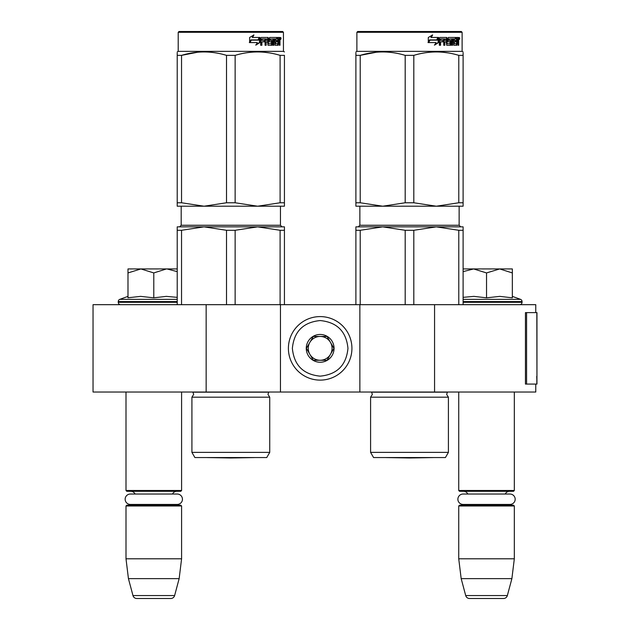 <?xml version="1.0" encoding="UTF-8"?>
<svg xmlns="http://www.w3.org/2000/svg" width="630" height="630" viewBox="0 0 630 630"><rect width="100%" height="100%" fill="white"/><g stroke="black" fill="none" stroke-linecap="round" stroke-linejoin="round"><path stroke-width="0.94" d="M206.152 392.033L206.152 304.676L93.043 304.676L93.043 392.033L535.768 392.033L535.768 384.087M535.768 312.614L535.768 304.676L434.566 304.676L434.566 392.033M359.864 392.033L359.864 304.676L434.566 304.676M280.452 392.033L280.452 304.676L359.864 304.676M206.152 304.676L280.452 304.676M126 392.033L126 490.502L181.59 490.502L181.59 392.033M126 490.502L126.795 491.298L180.794 491.298L181.59 490.502M172.51 494.03A4.764 4.764 -122.1 0 1 176.825 491.298M135.08 494.03A4.764 4.764 122.2 0 0 130.764 491.298M176.825 505.189A4.764 4.764 -47.8 0 1 174.25 504.433L177.243 504.433A5.205 5.205 0 0 0 182.44 499.236A5.205 5.205 0 0 0 177.243 494.03L130.347 494.03A5.205 5.205 0 0 0 125.149 499.236A5.205 5.205 0 0 0 130.347 504.433L133.339 504.433A4.764 4.764 47.8 0 1 130.764 505.189M181.59 505.984L126 505.984L126.795 505.189L180.794 505.189L181.59 505.984L181.59 558.794L179.148 578.647L174.62 595.555L132.969 595.555L128.441 578.647L179.148 578.647M126 505.984L126 558.794L181.59 558.794M126 558.794L128.441 578.647M170.785 598.5L136.804 598.5L170.785 598.5A3.969 3.969 -34.1 0 0 174.62 595.555M136.804 598.5A3.969 3.969 34.1 0 1 132.969 595.555M458.734 392.033L458.734 490.502L514.324 490.502L514.324 392.033M458.734 490.502L459.53 491.298L513.529 491.298L514.324 490.502M505.244 494.03A4.764 4.764 -122.1 0 1 509.56 491.298M467.814 494.03A4.764 4.764 122.2 0 0 463.499 491.298M509.56 505.189A4.764 4.764 -47.8 0 1 506.985 504.433L509.977 504.433A5.205 5.205 0 0 0 515.175 499.236A5.205 5.205 0 0 0 509.977 494.03L463.081 494.03A5.205 5.205 0 0 0 457.884 499.236A5.205 5.205 0 0 0 463.081 504.433L466.074 504.433A4.764 4.764 47.8 0 1 463.499 505.189M514.324 505.984L458.734 505.984L459.53 505.189L513.529 505.189L514.324 505.984L514.324 558.794L511.883 578.647L507.355 595.555L465.704 595.555L461.176 578.647L511.883 578.647M458.734 505.984L458.734 558.794L514.324 558.794M458.734 558.794L461.176 578.647M503.52 598.5L469.539 598.5L503.52 598.5A3.969 3.969 -34.1 0 0 507.355 595.555M469.539 598.5A3.969 3.969 34.1 0 1 465.704 595.555M120.637 304.676A2.386 2.386 40.2 0 1 118.259 302.298L118.259 301.581A2.386 2.386 129.2 0 1 119.826 299.344L177.219 299.344M127.985 296.376L119.826 299.344M128.583 297.699L140.624 296.376L153.791 297.825L166.312 296.376L177.219 297.352M127.985 272.94L140.892 268.939L166.422 268.939L153.791 272.932L140.892 268.939L127.985 268.939L127.985 297.825M166.422 268.939L177.219 268.939M177.219 271.632L166.966 268.939M153.791 297.825L153.791 272.932M512.34 296.376L520.498 299.344L463.105 299.344M519.687 304.676A2.386 2.386 -40.2 0 0 522.065 302.298L463.105 302.298M520.498 299.344A2.386 2.386 -129.2 0 1 522.065 301.581L522.065 302.298M463.105 297.352L473.902 296.376L486.533 297.825L499.818 296.376L512.34 297.825L512.34 272.932L499.708 268.939L486.533 272.932L473.626 268.939L463.105 268.939M463.105 271.632L473.626 268.939L499.165 268.939M512.34 272.932L512.34 268.939L499.708 268.939M486.533 297.825L486.533 272.932M351.926 348.351A31.768 31.768 0 0 0 320.158 316.591A31.768 31.768 0 0 0 288.398 348.351A31.768 31.768 0 0 0 320.158 380.118A31.768 31.768 0 0 0 351.926 348.351A31.768 31.768 0 0 0 320.158 316.591A31.768 31.768 0 0 0 288.398 348.351A31.768 31.768 0 0 0 320.158 380.118A31.768 31.768 0 0 0 351.926 348.351M347.957 348.351C346.311 331.474 337.042 322.206 320.166 320.56C303.282 322.206 294.013 331.467 292.367 348.351C294.013 365.235 303.282 374.496 320.158 376.149C337.042 374.503 346.311 365.235 347.957 348.351M334.058 348.351A13.899 13.899 0 0 0 320.158 334.459A13.899 13.899 0 0 0 306.267 348.351A13.899 13.899 0 0 0 320.158 362.25A13.899 13.899 0 0 0 334.058 348.351M333.916 348.351L327.041 336.444L313.283 336.444L306.408 348.351L313.283 360.266L327.041 360.266L333.916 348.351M309.85 342.397A11.915 11.915 0 0 0 320.158 360.266A11.915 11.915 0 0 0 330.474 342.397A11.915 11.915 0 0 0 309.85 342.397M320.158 360.266A11.915 11.915 0 0 1 308.251 348.351A11.915 11.915 0 0 1 320.158 336.444M330.474 342.397A11.915 11.915 0 0 1 330.474 354.312M130.347 504.433L177.243 504.433M463.081 504.433L509.977 504.433M191.914 452.379L269.734 452.379L266.758 457.545L194.89 457.545L191.914 452.379L191.914 397.191L269.734 397.191L267.947 394.333L268.797 392.175L192.851 392.175L193.701 394.333L191.914 397.191L193.701 394.333M280.106 230.289L257.623 226.855L235.14 230.289L226.509 230.289L204.025 226.855L284.429 226.855L284.429 230.289L280.106 230.289L280.106 304.676M284.429 230.289L284.429 304.676M226.509 230.289L226.509 304.676M235.14 230.289L235.14 304.676M245.251 226.855L177.219 226.855L177.219 304.676M243.81 226.855L204.025 226.855L181.542 230.289L177.219 230.289L177.219 226.855M181.542 230.289L181.542 304.676M248.346 226.855L257.623 226.855M177.219 52.818L177.219 55.338M177.219 202.766L181.542 202.766L203.978 206.207L177.219 206.207L177.219 55.361C177.219 50.825 177.219 50.825 177.219 55.361L181.542 55.361C196.529 50.825 211.515 50.825 226.509 55.361L235.14 55.361L235.14 202.766L257.583 206.207L204.065 206.207L226.509 202.766L235.14 202.766M178.211 32.295L283.437 32.295L282.642 31.5L179.007 31.5L178.211 32.295L178.211 51.353L283.437 51.353L284.429 51.928M197.67 52.211L181.542 55.361L181.542 202.766M284.429 206.207L284.429 202.766L284.429 206.207L257.67 206.207L280.106 202.766L284.429 202.766L284.429 55.361L284.429 202.766M235.14 55.361C250.134 50.825 265.12 50.825 280.106 55.361L284.429 55.361C284.429 50.825 284.429 50.825 284.429 55.361L284.429 55.338M268.931 52.833L263.978 52.211M226.509 55.361L226.509 202.766M280.106 55.361L280.106 202.766M259.914 42.501L256.04 45.037L257.323 42.58L249.945 42.58L251.346 40.155L258.576 40.155L259.914 37.453L259.914 42.501L259.481 42.501L259.481 38.343M255.662 45.037L259.481 42.501M250.882 39.879L249.33 42.58M252.567 37.453L253.953 34.957L249.614 37.493L249.614 42.58L251.189 39.879L258.434 39.879L259.647 37.453L252.236 37.453L253.599 34.957M258.017 39.879L259.206 37.453M268.459 43.572L268.459 38.068L267.892 38.068L267.892 43.572L268.624 43.809L271.53 43.572L271.38 41.863L269.601 41.863L269.183 41.249L269.601 37.453L277.365 37.453L277.224 38.926M275.058 43.809L274.932 41.863L275.609 41.863L275.735 43.809L275.058 43.809L277.932 43.572L277.932 37.453L279.736 37.453L279.98 38.068L279.98 42.1L279.334 42.1M279.618 41.186L278.877 41.186L279.24 42.1M279.98 42.1L279.98 45.281L279.389 45.281L279.129 41.863L278.397 41.863L278.657 42.478M273.27 38.926L273.05 45.281L273.916 45.281L273.916 38.926L273.27 38.926L274.759 38.926L275.097 45.281L278.2 45.281L278.484 41.863M261.623 38.926L261.434 40.391L261.899 40.391L262.096 38.926L261.623 38.926L265.065 38.926L265.065 45.281L266.167 45.281L266.167 41.863L265.639 41.863L265.639 45.281M266.167 41.863L267.585 41.863L268.026 45.281L272.097 45.281L272.475 41.013L272.097 40.391L269.766 40.391L269.608 39.162L273.05 38.926L273.05 45.281M261.434 41.863L261.899 41.863L261.434 41.863L261.434 45.281M268.459 38.068L268.026 37.453L261.198 37.453L260.686 38.068L260.686 45.281L261.899 45.281L261.899 41.863L264.608 41.863L264.608 40.391L261.899 40.391M265.813 38.926L267.585 39.162L267.585 40.391L266.167 40.391L266.167 39.162M266.167 40.391L265.639 40.391L265.639 39.162M277.932 38.926L278.484 38.926L277.932 38.926M278.484 38.926L279.287 38.926L279.389 40.391L278.484 40.391L278.484 38.926M278.484 40.391L277.932 40.391L278.484 40.391M276.318 41.863L276.318 40.391M275.735 38.926L275.058 38.926L274.932 40.391L275.609 40.391L275.735 38.926L277.365 38.926L277.365 37.453M276.664 38.926L276.664 37.453M267.466 37.453L267.892 38.068M264.096 41.863L264.096 40.391M264.545 41.863L264.545 40.391M271.475 40.391L271.475 45.281M272.412 45.013L272.412 40.659M277.767 43.809L277.491 45.281M277.932 41.863L278.397 41.863M279.24 40.273L278.877 41.186M279.24 38.926L278.995 37.453M279.98 40.273L279.389 40.273M281.059 38.446L280.72 39.438L280.72 37.453L281.059 38.446L280.358 38.446M280.72 39.438L279.964 39.438L279.846 37.517M270.364 38.926L270.364 40.391M275.609 40.391L277.011 40.391L277.011 41.863L275.609 41.863M280.46 39.139L280.783 38.635L280.366 38.635M207.262 457.577A7.938 7.938 0 0 1 207.246 457.545A7.938 7.938 0 0 0 207.262 457.577L254.386 457.577L230.824 457.986L207.262 457.577L230.824 457.986L254.386 457.577A7.938 7.938 0 0 0 254.402 457.545M370.59 452.379L448.41 452.379L445.434 457.545L373.566 457.545L370.59 452.379L370.59 397.191L448.41 397.191L446.623 394.333L447.473 392.175L371.527 392.175L372.377 394.333L370.59 397.191L372.377 394.333M458.782 230.289L436.299 226.855L413.815 230.289L405.184 230.289L382.701 226.855L463.105 226.855L463.105 230.289L458.782 230.289L458.782 304.676M463.105 230.289L463.105 304.676M405.184 230.289L405.184 304.676M413.815 230.289L413.815 304.676M423.927 226.855L355.895 226.855L355.895 304.676M422.486 226.855L382.701 226.855L360.218 230.289L355.895 230.289L355.895 226.855M360.218 230.289L360.218 304.676M427.022 226.855L436.299 226.855M355.895 52.818L355.895 55.338M355.895 202.766L360.218 202.766L382.654 206.207L355.895 206.207L355.895 55.361C355.895 50.825 355.895 50.825 355.895 55.361L360.218 55.361C375.204 50.825 390.19 50.825 405.184 55.361L413.815 55.361L413.815 202.766L436.259 206.207L382.741 206.207L405.184 202.766L413.815 202.766M356.887 51.353L462.113 51.353L463.105 51.928L462.113 51.353L462.113 32.295L356.887 32.295L356.887 51.353L355.895 51.928M376.346 52.211L360.218 55.361L360.218 202.766M463.105 206.207L463.105 202.766L463.105 206.207L436.346 206.207L458.782 202.766L463.105 202.766L463.105 55.361L463.105 202.766M463.105 55.361C463.105 50.825 463.105 50.825 463.105 55.361L463.105 52.896L463.105 55.361L458.782 55.361L458.782 202.766M447.607 52.833L442.654 52.211M405.184 55.361L405.184 202.766M413.815 55.361C428.809 50.825 443.796 50.825 458.782 55.361M438.59 42.501L434.716 45.037L435.999 42.58L428.62 42.58L430.022 40.155L437.252 40.155L438.59 37.453L438.59 42.501L438.157 42.501L438.157 38.343M434.338 45.037L438.157 42.501M429.558 39.879L428.006 42.58M431.243 37.453L432.629 34.957L428.29 37.493L428.29 42.58L429.865 39.879L437.11 39.879L438.322 37.453L430.912 37.453L432.282 34.957M436.692 39.879L437.881 37.453M447.135 43.572L447.135 38.068L446.568 38.068L446.568 43.572L447.3 43.809L450.206 43.572L450.056 41.863L448.276 41.863L447.859 41.249L448.276 37.453L456.041 37.453L455.899 38.926M453.734 43.809L453.608 41.863L454.285 41.863L454.411 43.809L453.734 43.809L456.608 43.572L456.608 37.453L458.412 37.453L458.656 38.068L458.656 42.1L458.01 42.1M458.293 41.186L457.553 41.186L457.916 42.1M458.656 42.1L458.656 45.281L458.065 45.281L457.805 41.863L457.073 41.863L457.333 42.478M451.946 38.926L451.726 45.281L452.592 45.281L452.592 38.926L451.946 38.926L453.435 38.926L453.773 45.281L456.876 45.281L457.159 41.863M440.299 38.926L440.11 40.391L440.575 40.391L440.772 38.926L440.299 38.926L443.74 38.926L443.74 45.281L444.843 45.281L444.843 41.863L444.315 41.863L444.315 45.281M444.843 41.863L446.26 41.863L446.702 45.281L450.773 45.281L451.151 41.013L450.773 40.391L448.442 40.391L448.284 39.162L451.726 38.926L451.726 45.281M440.11 41.863L440.575 41.863L440.11 41.863L440.11 45.281M447.135 38.068L446.702 37.453L439.874 37.453L439.362 38.068L439.362 45.281L440.575 45.281L440.575 41.863L443.284 41.863L443.284 40.391L440.575 40.391M444.489 38.926L446.26 39.162L446.26 40.391L444.843 40.391L444.843 39.162M444.843 40.391L444.315 40.391L444.315 39.162M456.608 38.926L457.159 38.926L456.608 38.926M457.159 38.926L457.963 38.926L458.065 40.391L457.159 40.391L457.159 38.926M457.159 40.391L456.608 40.391L457.159 40.391M454.994 41.863L454.994 40.391M454.411 38.926L453.734 38.926L453.608 40.391L454.285 40.391L454.411 38.926L456.041 38.926L456.041 37.453M455.34 38.926L455.34 37.453M446.142 37.453L446.568 38.068M442.78 41.863L442.78 40.391M443.229 41.863L443.229 40.391M450.151 40.391L450.151 45.281M451.088 45.013L451.088 40.659M456.443 43.809L456.167 45.281M456.608 41.863L457.073 41.863M457.916 40.273L457.553 41.186M457.916 38.926L457.671 37.453M458.656 40.273L458.065 40.273M459.735 38.446L459.396 39.438L459.396 37.453L459.735 38.446L459.034 38.446M459.396 39.438L458.64 39.438L458.522 37.517M449.04 38.926L449.04 40.391M454.285 40.391L455.687 40.391L455.687 41.863L454.285 41.863M356.887 32.295L357.683 31.5L461.317 31.5L462.113 32.295M459.136 39.139L459.459 38.635L459.042 38.635M385.938 457.577A7.938 7.938 0 0 1 385.922 457.545A7.938 7.938 0 0 0 385.938 457.577L433.062 457.577L409.5 457.986L385.938 457.577L409.5 457.986L433.062 457.577A7.938 7.938 0 0 0 433.078 457.545A7.938 7.938 0 0 1 433.062 457.577M536.957 376.362L536.957 312.614L526.578 312.614L526.578 384.087L536.957 384.087L536.728 376.362M536.957 384.087L536.831 312.614M526.578 312.614L525.452 312.614L525.452 384.087L526.578 384.087M177.219 302.298L118.259 302.298M177.219 301.581L118.259 301.581M522.065 301.581L463.105 301.581M280.452 206.207L280.452 225.264L181.188 225.264L181.188 206.207M459.136 206.207L459.136 225.264L359.864 225.264L359.864 206.207M536.831 384.087L536.831 378.134M280.452 225.264L282.043 226.855M181.188 225.264L179.605 226.855M269.734 452.379L269.734 397.191L267.947 394.333M178.211 51.353L177.219 51.928M283.437 32.295L283.437 51.353M459.136 225.264L460.719 226.855M359.864 225.264L358.281 226.855M448.41 452.379L448.41 397.191L446.623 394.333L447.473 392.175"/></g></svg>
